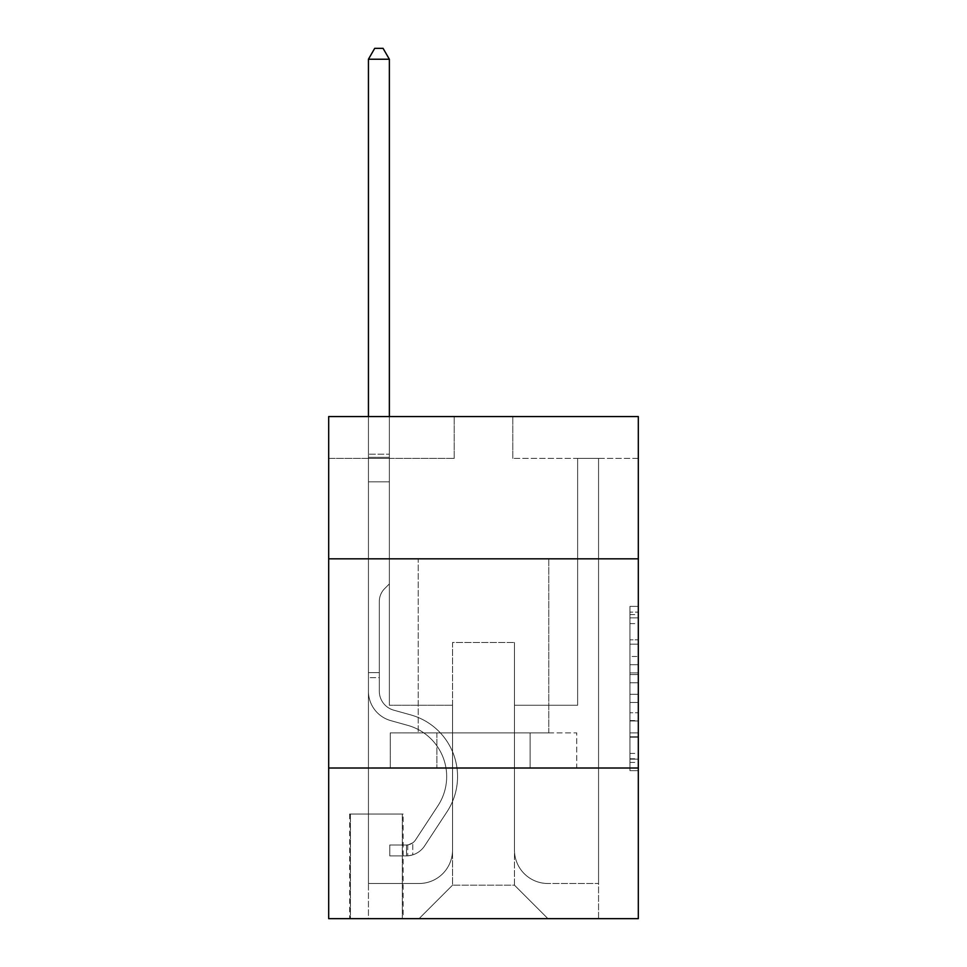 <?xml version="1.0" encoding="UTF-8"?>
<svg xmlns="http://www.w3.org/2000/svg" width="967" height="967" viewBox="0 0 967 967"><rect width="100%" height="100%" fill="white"/><g stroke="black" fill="none" stroke-linecap="round" stroke-linejoin="round"><path stroke-width="0.73" stroke-dasharray="4.83 3.63" d="M629.94 656.484L629.94 682.775L638.317 682.775L638.317 762.443L638.317 614.601L638.317 682.775L629.94 682.775L629.94 612.135L629.94 770.663L629.94 606.382L629.94 759.168L638.317 759.168L629.94 759.168L638.317 759.168L629.94 759.168L629.94 732.877L629.94 770.663L638.317 770.663L638.317 606.382L638.317 758.757L638.317 694.27L629.94 694.27L638.317 694.27L638.317 732.877L638.317 617.877L629.94 617.877L638.317 617.877L638.317 770.663L638.317 614.601L638.317 770.663L629.94 770.663L629.94 606.382L638.317 606.382L638.317 614.601L638.317 606.382L638.317 614.601L638.317 606.382L638.317 612.135L638.317 606.382L629.94 606.382L629.94 617.877L638.317 617.877L629.94 617.877L629.94 656.484L638.317 656.484M548.773 558.817L548.773 732.877L418.228 732.877L548.773 732.877L418.228 732.877L548.773 732.877L548.773 558.817L418.228 558.817L418.228 732.877L418.228 558.817L548.773 558.817M403.166 814.045L349.607 814.045L403.166 814.045L403.166 918.65L349.607 918.65L403.166 918.65M349.607 814.045L349.607 918.65M638.317 672.911L638.317 664.704L638.317 672.911L629.94 672.911L629.94 639.852L629.94 737.192L629.94 712.752L638.317 712.752L629.94 712.752L629.94 770.663L638.317 770.663L629.94 770.663L638.317 770.663L629.94 770.663L629.94 606.382L638.317 606.382L629.94 606.382L638.317 606.382L629.94 606.382L629.94 672.911L638.317 672.911M638.317 768.016L638.317 918.65L328.683 918.65L328.683 768.016L638.317 768.016L638.317 416.559L512.788 416.559L638.317 416.559L638.317 458.394L638.317 416.559L328.683 416.559L454.212 416.559L328.683 416.559L328.683 458.394L454.212 458.394L328.683 458.394L328.683 416.559L328.683 558.817L638.317 558.817L328.683 558.817L328.683 768.016L638.317 768.016L328.683 768.016M638.317 458.394L512.788 458.394L638.317 458.394M577.637 458.394L598.561 458.394L577.637 458.394L598.561 458.394L577.637 458.394L598.561 458.394L577.637 458.394L598.561 458.394L577.637 458.394L598.561 458.394L577.637 458.394L598.561 458.394L577.637 458.394L577.637 705.257L514.468 705.257L514.468 885.18L452.532 885.18L514.468 885.18L547.938 918.65L598.561 918.65L598.561 458.394L598.561 918.65L419.062 918.65L547.938 918.65L514.468 885.18L547.938 918.65L514.468 885.18L514.468 642.499L514.468 850.029A33.47 33.47 0 0 0 547.938 883.5L598.561 883.5L598.561 458.394L598.561 883.5L598.561 458.394L598.561 883.5L598.561 458.394L598.561 883.5L598.561 458.394L598.561 883.5L547.938 883.5A33.47 33.47 0 0 1 514.468 850.029A33.47 33.47 0 0 0 547.938 883.5A33.47 33.47 0 0 1 514.468 850.029A33.47 33.47 0 0 0 547.938 883.5A33.47 33.47 0 0 1 514.468 850.029A33.47 33.47 0 0 0 547.938 883.5A33.47 33.47 0 0 1 514.468 850.029A33.47 33.47 0 0 0 547.938 883.5A33.47 33.47 0 0 1 514.468 850.029L514.468 705.257L514.468 850.029L514.468 705.257L514.468 850.029L514.468 705.257L514.468 850.029L514.468 705.257L514.468 850.029L514.468 705.257L577.637 705.257L514.468 705.257L577.637 705.257L514.468 705.257L577.637 705.257L514.468 705.257L577.637 705.257L514.468 705.257L577.637 705.257L514.468 705.257L577.637 705.257L577.637 458.394M368.439 458.394L389.363 458.394L368.439 458.394L389.363 458.394L368.439 458.394L389.363 458.394L368.439 458.394L389.363 458.394L368.439 458.394L389.363 458.394L368.439 458.394L389.363 458.394L368.439 458.394L368.439 918.65L419.062 918.65L452.532 885.18L452.532 705.257L389.363 705.257L389.363 458.394L389.363 705.257L389.363 458.394L389.363 705.257L389.363 458.394L389.363 705.257L389.363 458.394L389.363 705.257L389.363 458.394L389.363 705.257L389.363 458.394L389.363 705.257L452.532 705.257L389.363 705.257L452.532 705.257L389.363 705.257L452.532 705.257L389.363 705.257L452.532 705.257L389.363 705.257L452.532 705.257L389.363 705.257L452.532 705.257L452.532 885.18L419.062 918.65L452.532 885.18L419.062 918.65L368.439 918.65L368.439 458.394L368.439 883.5L419.062 883.5A33.47 33.47 0 0 0 452.532 850.029L452.532 705.257L452.532 850.029A33.47 33.47 0 0 1 419.062 883.5A33.47 33.47 0 0 0 452.532 850.029A33.47 33.47 0 0 1 419.062 883.5A33.47 33.47 0 0 0 452.532 850.029A33.47 33.47 0 0 1 419.062 883.5A33.47 33.47 0 0 0 452.532 850.029A33.47 33.47 0 0 1 419.062 883.5A33.47 33.47 0 0 0 452.532 850.029A33.47 33.47 0 0 1 419.062 883.5L368.439 883.5L419.062 883.5L368.439 883.5L419.062 883.5L368.439 883.5L419.062 883.5L368.439 883.5L419.062 883.5L368.439 883.5L368.439 458.394M350.441 918.65L402.332 918.65L350.441 918.65L350.441 814.045L402.332 814.045L402.332 918.65L402.332 814.045L350.441 814.045L350.441 918.65M452.532 642.499L452.532 885.18L452.532 642.499L514.468 642.499L452.532 642.499M512.788 458.394L512.788 416.559L512.788 458.394M454.212 458.394L454.212 416.559L454.212 458.394M576.743 768.016L390.257 768.016L576.743 768.016L576.743 732.877L390.257 732.877L530.121 732.877L530.121 768.016L530.121 732.877L436.879 732.877L436.879 768.016L436.879 732.877L390.257 732.877L390.257 768.016L390.257 732.877L576.743 732.877L576.743 768.016M638.317 558.817L328.683 558.817M436.879 732.877L436.879 768.016L436.879 732.877M530.121 732.877L530.121 768.016L530.121 732.877M629.94 682.775L638.317 682.775L629.94 682.775M629.94 612.135L629.94 606.382L629.94 612.135L638.317 612.135L629.94 612.135M629.94 736.781L629.94 702.489L629.94 736.781L638.317 736.781L629.94 736.781M629.94 702.489L629.94 694.27L638.317 694.27L629.94 694.27L629.94 702.489L638.317 702.489L629.94 702.489M629.94 639.852L629.94 617.877L629.94 639.852L638.317 639.852L629.94 639.852M629.94 606.382L638.317 606.382L629.94 606.382L629.94 614.601L629.94 606.382L638.317 606.382M629.94 770.663L638.317 770.663L629.94 770.663L629.94 762.443L629.94 770.663M368.439 677.649L368.439 59.229L368.439 481.832L368.439 59.229L389.363 59.229L389.363 454.212L389.363 59.229L368.439 59.229L374.712 48.35L383.077 48.35L374.712 48.35L368.439 59.229L368.439 481.832L368.439 59.229L389.363 59.229L383.077 48.35L389.363 59.229L389.363 481.832L368.439 481.832L368.439 457.331L368.439 481.832L389.363 481.832L389.363 583.923L384.636 588.637A18.18 18.18 -45.1 0 0 379.318 601.498A18.18 18.18 134.9 0 1 384.636 588.637L389.363 583.923L389.363 59.229L368.439 59.229L374.712 48.35L383.077 48.35L374.712 48.35L368.439 59.229L368.439 457.331L368.439 59.229L389.363 59.229L383.077 48.35L389.363 59.229L389.363 481.832L368.439 481.832L368.439 691.212A30.545 30.545 -45.1 0 0 390.777 720.633A30.545 30.545 134.9 0 1 368.439 691.212L368.439 481.832L389.363 481.832L389.363 583.923L384.636 588.637A18.18 18.18 -23.9 0 0 379.318 601.498A18.18 18.18 156.1 0 1 384.636 588.637L389.363 583.923L389.363 59.229L368.439 59.229L374.712 48.35L383.077 48.35L374.712 48.35L368.439 59.229L368.439 691.212A30.545 30.545 -23.9 0 0 390.777 720.633A30.545 30.545 134.9 0 1 368.439 691.212L368.439 481.832L389.363 481.832L389.363 583.923L384.636 588.637A18.18 18.18 -23.9 0 0 379.318 601.498A18.18 18.18 156.1 0 1 384.636 588.637L389.363 583.923L389.363 481.832L368.439 481.832L368.439 691.212A30.545 30.545 -23.9 0 0 390.777 720.633A30.545 30.545 134.9 0 1 368.439 691.212L368.439 481.832L389.363 481.832L389.363 457.331L389.363 583.923L384.636 588.637A18.18 18.18 -23.9 0 0 379.318 601.498A18.18 18.18 156.1 0 1 384.636 588.637L389.363 583.923L389.363 481.832L368.439 481.832L368.439 691.212A30.545 30.545 -23.9 0 0 390.777 720.633L407.808 725.383L390.777 720.633A30.545 30.545 156.1 0 1 368.439 691.212L368.439 481.832L389.363 481.832L389.363 454.212L389.363 583.923L384.636 588.637A18.18 18.18 -23.9 0 0 379.318 601.498A18.18 18.18 156.1 0 1 384.636 588.637L389.363 583.923L389.363 481.832L368.439 481.832L368.439 691.212A30.545 30.545 -23.9 0 0 390.777 720.633A30.545 30.545 156.1 0 1 368.439 691.212L368.439 481.832L389.363 481.832L389.363 59.229L383.077 48.35L389.363 59.229L389.363 583.923L384.636 588.637A18.18 18.18 -23.9 0 0 379.318 601.498A18.18 18.18 156.1 0 1 384.636 588.637L389.363 583.923L389.363 481.832L368.439 481.832L368.439 691.212L368.439 677.649L379.318 677.649L379.318 672.621L368.439 672.621L379.318 672.621L379.318 691.212L379.318 601.498L379.318 691.212A19.666 19.666 -45.1 0 0 393.702 710.153A19.666 19.666 134.9 0 1 379.318 691.212L379.318 601.498L379.318 691.212L379.318 672.621L368.439 672.621L379.318 672.621L379.318 691.212A19.666 19.666 -23.9 0 0 393.702 710.153A19.666 19.666 134.9 0 1 379.318 691.212L379.318 601.498L379.318 691.212A19.666 19.666 -23.9 0 0 393.702 710.153A19.666 19.666 134.9 0 1 379.318 691.212L379.318 601.498L379.318 691.212L379.318 672.621L368.439 672.621L379.318 672.621L379.318 691.212A19.666 19.666 -23.9 0 0 393.702 710.153L410.733 714.903L393.702 710.153A19.666 19.666 156.1 0 1 379.318 691.212L379.318 601.498L379.318 691.212A19.666 19.666 -23.9 0 0 393.702 710.153A19.666 19.666 156.1 0 1 379.318 691.212L379.318 601.498L379.318 691.212L379.318 677.649L368.439 677.649M406.515 855.88A22.181 22.181 -45.1 0 0 424.634 845.871L447.068 811.688A64.015 64.015 -45.1 0 0 410.733 714.903L393.702 710.153A19.666 19.666 156.1 0 1 379.318 691.212A19.666 19.666 -23.9 0 0 393.702 710.153L410.733 714.903L393.702 710.153A19.666 19.666 156.1 0 1 379.318 691.212A19.666 19.666 156.1 0 0 393.702 710.153A19.666 19.666 156.1 0 1 379.318 691.212A19.666 19.666 156.1 0 0 393.702 710.153L410.733 714.903A64.015 64.015 134.9 0 1 447.068 811.688A64.015 64.015 -45.1 0 0 410.733 714.903L393.702 710.153A19.666 19.666 156.1 0 1 379.318 691.212A19.666 19.666 156.1 0 0 393.702 710.153L410.733 714.903L393.702 710.153A19.666 19.666 156.1 0 1 379.318 691.212A19.666 19.666 156.1 0 0 393.702 710.153A19.666 19.666 156.1 0 1 379.318 691.212A19.666 19.666 156.1 0 0 393.702 710.153L410.733 714.903L393.702 710.153A19.666 19.666 156.1 0 1 379.318 691.212A19.666 19.666 156.1 0 0 393.702 710.153L410.733 714.903A64.015 64.015 156.1 0 1 447.068 811.688A64.015 64.015 -45.1 0 0 410.733 714.903L393.702 710.153L410.733 714.903A64.015 64.015 156.1 0 1 447.068 811.688L424.634 845.871L447.068 811.688A64.015 64.015 -23.9 0 0 410.733 714.903L393.702 710.153L410.733 714.903A64.015 64.015 156.1 0 1 447.068 811.688A64.015 64.015 -23.9 0 0 410.733 714.903L393.702 710.153L410.733 714.903A64.015 64.015 156.1 0 1 447.068 811.688A64.015 64.015 -23.9 0 0 410.733 714.903L393.702 710.153L410.733 714.903A64.015 64.015 156.1 0 1 447.068 811.688L424.634 845.871L447.068 811.688A64.015 64.015 -23.9 0 0 410.733 714.903A64.015 64.015 -23.9 0 1 447.068 811.688A64.015 64.015 -23.9 0 0 410.733 714.903A64.015 64.015 -23.9 0 1 447.068 811.688L424.634 845.871A22.181 22.181 134.9 0 1 412.788 854.852A22.181 22.181 -45.1 0 0 424.634 845.871L447.068 811.688A64.015 64.015 -23.9 0 0 410.733 714.903A64.015 64.015 -23.9 0 1 447.068 811.688L424.634 845.871L447.068 811.688A64.015 64.015 -23.9 0 0 410.733 714.903A64.015 64.015 -23.9 0 1 447.068 811.688A64.015 64.015 -23.9 0 0 410.733 714.903A64.015 64.015 -23.9 0 1 447.068 811.688L424.634 845.871L447.068 811.688A64.015 64.015 -23.9 0 0 410.733 714.903A64.015 64.015 -23.9 0 1 447.068 811.688L424.634 845.871A22.181 22.181 156.1 0 1 412.788 854.852C406.345 856.218 406.345 856.218 412.788 854.852C406.345 856.218 406.345 856.218 412.788 854.852A22.181 22.181 -23.9 0 0 424.634 845.871L447.068 811.688L424.634 845.871A22.181 22.181 156.1 0 1 412.788 854.852C406.345 856.218 406.345 856.218 412.788 854.852C406.345 856.218 406.345 856.218 412.788 854.852A22.181 22.181 -23.9 0 0 424.634 845.871L447.068 811.688L424.634 845.871A22.181 22.181 156.1 0 1 412.788 854.852C406.345 856.218 406.345 856.218 412.788 854.852C406.345 856.218 406.345 856.218 412.788 854.852A22.181 22.181 -23.9 0 0 424.634 845.871L447.068 811.688L424.634 845.871A22.181 22.181 156.1 0 1 412.788 854.852C406.345 856.218 406.345 856.218 412.788 854.852C406.345 856.218 406.345 856.218 412.788 854.852A22.181 22.181 -23.9 0 0 424.634 845.871L447.068 811.688L424.634 845.871A22.181 22.181 156.1 0 1 412.788 854.852C406.345 856.218 406.345 856.218 412.788 854.852C406.345 856.218 406.345 856.218 412.788 854.852A22.181 22.181 -23.9 0 0 424.634 845.871A22.181 22.181 -45.1 0 1 406.515 855.88L406.515 845.001A11.302 11.302 -45.1 0 0 415.544 839.912L437.966 805.716A53.137 53.137 -45.1 0 0 407.808 725.383L390.777 720.633A30.545 30.545 156.1 0 1 368.439 691.212A30.545 30.545 -23.9 0 0 390.777 720.633L407.808 725.383A53.137 53.137 134.9 0 1 437.966 805.716A53.137 53.137 -45.1 0 0 407.808 725.383L390.777 720.633A30.545 30.545 156.1 0 1 368.439 691.212A30.545 30.545 156.1 0 0 390.777 720.633A30.545 30.545 156.1 0 1 368.439 691.212A30.545 30.545 156.1 0 0 390.777 720.633L407.808 725.383L390.777 720.633A30.545 30.545 156.1 0 1 368.439 691.212A30.545 30.545 156.1 0 0 390.777 720.633L407.808 725.383L390.777 720.633A30.545 30.545 156.1 0 1 368.439 691.212A30.545 30.545 156.1 0 0 390.777 720.633A30.545 30.545 156.1 0 1 368.439 691.212A30.545 30.545 156.1 0 0 390.777 720.633L407.808 725.383A53.137 53.137 156.1 0 1 437.966 805.716A53.137 53.137 -45.1 0 0 407.808 725.383L390.777 720.633A30.545 30.545 156.1 0 1 368.439 691.212A30.545 30.545 156.1 0 0 390.777 720.633L407.808 725.383A53.137 53.137 156.1 0 1 437.966 805.716L415.544 839.912L437.966 805.716A53.137 53.137 -23.9 0 0 407.808 725.383L390.777 720.633L407.808 725.383A53.137 53.137 156.1 0 1 437.966 805.716A53.137 53.137 -23.9 0 0 407.808 725.383L390.777 720.633L407.808 725.383A53.137 53.137 156.1 0 1 437.966 805.716A53.137 53.137 -23.9 0 0 407.808 725.383L390.777 720.633L407.808 725.383A53.137 53.137 156.1 0 1 437.966 805.716L415.544 839.912L437.966 805.716A53.137 53.137 -23.9 0 0 407.808 725.383A53.137 53.137 -23.9 0 1 437.966 805.716A53.137 53.137 -23.9 0 0 407.808 725.383A53.137 53.137 -23.9 0 1 437.966 805.716L415.544 839.912A11.302 11.302 134.9 0 1 412.788 842.813C406.454 845.726 406.454 845.726 412.788 842.813C406.454 845.726 406.454 845.726 412.788 842.813A11.302 11.302 -45.1 0 0 415.544 839.912L437.966 805.716A53.137 53.137 -23.9 0 0 407.808 725.383A53.137 53.137 -23.9 0 1 437.966 805.716L415.544 839.912L437.966 805.716A53.137 53.137 -23.9 0 0 407.808 725.383A53.137 53.137 -23.9 0 1 437.966 805.716A53.137 53.137 -23.9 0 0 407.808 725.383A53.137 53.137 -23.9 0 1 437.966 805.716L415.544 839.912L437.966 805.716A53.137 53.137 -23.9 0 0 407.808 725.383A53.137 53.137 -23.9 0 1 437.966 805.716L415.544 839.912A11.302 11.302 156.1 0 1 412.788 842.813C406.454 845.726 406.454 845.726 412.788 842.813C406.454 845.726 406.454 845.726 412.788 842.813A11.302 11.302 -23.9 0 0 415.544 839.912L437.966 805.716L415.544 839.912A11.302 11.302 156.1 0 1 412.788 842.813C406.454 845.726 406.454 845.726 412.788 842.813C406.454 845.726 406.454 845.726 412.788 842.813A11.302 11.302 -23.9 0 0 415.544 839.912L437.966 805.716L415.544 839.912A11.302 11.302 156.1 0 1 412.788 842.813C406.454 845.726 406.454 845.726 412.788 842.813C406.454 845.726 406.454 845.726 412.788 842.813A11.302 11.302 -23.9 0 0 415.544 839.912L437.966 805.716L415.544 839.912A11.302 11.302 156.1 0 1 412.788 842.813C406.454 845.726 406.454 845.726 412.788 842.813C406.454 845.726 406.454 845.726 412.788 842.813A11.302 11.302 -23.9 0 0 415.544 839.912L437.966 805.716L415.544 839.912A11.302 11.302 156.1 0 1 412.788 842.813C406.454 845.726 406.454 845.726 412.788 842.813C406.454 845.726 406.454 845.726 412.788 842.813A11.302 11.302 -23.9 0 0 415.544 839.912A11.302 11.302 -45.1 0 1 406.515 845.001L406.515 855.88L389.774 855.892L406.515 855.88A22.181 22.181 -23.9 0 0 424.634 845.871A22.181 22.181 -23.9 0 1 406.515 855.88L406.515 845.001L389.774 845.013L406.515 845.001A11.302 11.302 -23.9 0 0 415.544 839.912A11.302 11.302 -23.9 0 1 406.515 845.001L406.515 855.88L389.774 855.892L389.774 845.013L389.774 855.892L406.515 855.88A22.181 22.181 -23.9 0 0 424.634 845.871A22.181 22.181 -23.9 0 1 406.515 855.88L406.515 845.001L389.774 845.013L406.515 845.001A11.302 11.302 -23.9 0 0 415.544 839.912A11.302 11.302 -23.9 0 1 406.515 845.001L406.515 855.88L389.774 855.892L389.774 845.013L389.774 855.892L406.515 855.88A22.181 22.181 -23.9 0 0 424.634 845.871A22.181 22.181 -23.9 0 1 406.515 855.88L406.515 845.001L389.774 845.013L406.515 845.001A11.302 11.302 -23.9 0 0 415.544 839.912A11.302 11.302 -23.9 0 1 406.515 845.001L406.515 855.88L389.774 855.892L389.774 845.013L389.774 855.892L406.515 855.88A22.181 22.181 -23.9 0 0 424.634 845.871A22.181 22.181 -23.9 0 1 406.515 855.88L406.515 845.001L389.774 845.013L406.515 845.001A11.302 11.302 -23.9 0 0 415.544 839.912A11.302 11.302 -23.9 0 1 406.515 845.001L406.515 855.88L389.774 855.892L389.774 845.013L389.774 855.892L406.515 855.88A22.181 22.181 -23.9 0 0 424.634 845.871A22.181 22.181 -23.9 0 1 406.515 855.88L406.515 845.001L389.774 845.013L406.515 845.001A11.302 11.302 -23.9 0 0 415.544 839.912A11.302 11.302 -23.9 0 1 406.515 845.001L406.515 855.88L389.774 855.892L389.774 845.013L389.774 855.892L406.515 855.88M368.439 416.559L368.439 59.229L389.363 59.229L368.439 59.229L374.712 48.35L383.077 48.35L374.712 48.35L368.439 59.229L368.439 454.212L368.439 59.229L389.363 59.229L383.077 48.35L389.363 59.229L389.363 454.212L389.363 59.229L368.439 59.229L374.712 48.35L383.077 48.35L374.712 48.35L368.439 59.229L389.363 59.229L383.077 48.35L389.363 59.229L389.363 416.559M389.774 845.013L406.092 845.013L389.774 845.013L389.774 855.892L389.774 845.013M368.439 454.212L368.439 457.331L368.439 454.212L389.363 454.212L368.439 454.212M412.788 854.852C406.345 856.218 406.345 856.218 412.788 854.852C406.345 856.218 406.345 856.218 412.788 854.852L412.788 842.813L412.788 854.852M389.363 59.229L383.077 48.35L374.712 48.35L368.439 59.229M629.94 732.877L638.317 732.877L629.94 732.877M629.94 720.56L638.317 720.56M629.94 644.167L638.317 644.167L629.94 644.167M629.94 614.601L638.317 614.601M629.94 762.443L638.317 762.443M629.94 753.414L638.317 753.414M629.94 623.63L638.317 623.63M629.94 674.555L638.317 674.555L629.94 674.555M629.94 720.971L638.317 720.971L629.94 720.971M629.94 737.192L638.317 737.192L629.94 737.192M629.94 664.704L638.317 664.704L629.94 664.704M368.439 457.331L389.363 457.331L368.439 457.331M629.94 758.757L638.317 758.757M629.94 759.168L638.317 759.168M629.94 617.877L638.317 617.877M407.772 844.88L407.772 855.819L407.772 844.88"/><path stroke-width="1.45" d="M638.317 558.817L638.317 416.559L328.683 416.559L328.683 558.817L638.317 558.817L638.317 918.65L328.683 918.65L328.683 558.817M638.317 768.016L328.683 768.016M389.363 416.559L389.363 59.229L368.439 59.229L368.439 416.559M368.439 59.229L374.712 48.35L383.077 48.35L389.363 59.229"/></g></svg>
